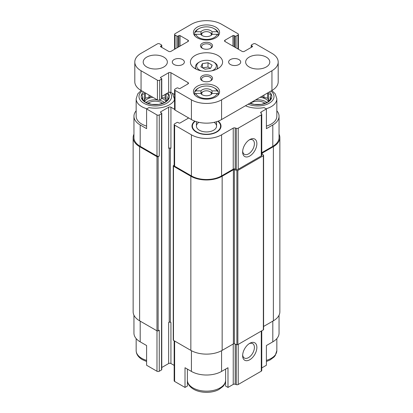 <?xml version="1.0" encoding="UTF-8"?>
<svg xmlns="http://www.w3.org/2000/svg" width="413" height="413" viewBox="0 0 413 413"><rect width="100%" height="100%" fill="white"/><g stroke="black" fill="none" stroke-linecap="round" stroke-linejoin="round"><path stroke-width="0.62" d="M255.621 99.894A11.471 6.623 180 0 1 267.02 102.527M268.331 101.257A11.471 6.623 0 0 0 265.833 99.094A11.471 6.623 0 0 0 260.118 97.298M145.98 102.527A11.471 6.623 180 0 1 157.379 99.894M159.026 100.147A11.471 6.623 180 0 1 164.575 102.527M165.887 101.257A11.471 6.623 0 0 0 163.388 99.094A11.471 6.623 0 0 0 161.772 98.32M152.882 97.298A11.471 6.623 0 0 0 144.669 101.257M271.862 90.519L275.264 93.885L276.839 98.846L276.839 116.265A19.117 11.037 180 0 1 266.4 126.094M261.754 152.707L272.807 146.331L272.807 124.969L266.4 128.665L266.4 108.949L264.026 107.581A20.123 11.616 180 0 1 245.467 105.759M272.807 124.969A21.331 12.313 0 0 0 279.054 116.265A21.331 12.313 0 0 0 276.839 110.798M279.054 315.191L279.054 333.136A21.331 12.313 0 0 1 272.807 341.84L266.4 345.536L266.4 365.252L261.754 367.937M174.585 99.822A20.123 11.616 180 0 1 148.974 107.581L146.6 108.949L156.986 114.948A1.611 0.929 0 0 0 159.263 114.948L161.54 113.632A0.805 0.465 0 0 0 161.772 113.307A0.805 0.465 0 0 0 161.54 112.976L160.683 112.486L160.683 111.825A0.805 0.465 0 0 0 160.451 112.155A0.805 0.465 0 0 0 160.683 112.486M160.683 111.825L168.654 107.225A1.611 0.929 0 0 1 170.93 107.225L174.585 109.337M235.173 169.031L235.173 127.958L236.282 128.324A1.611 0.929 0 0 0 238.224 128.175L261.284 114.86A1.611 0.929 0 0 0 261.754 114.205L261.754 155.278A1.611 0.929 0 0 1 261.284 155.938L238.224 169.253A1.611 0.929 0 0 1 236.282 169.397L235.173 169.031A1.611 0.929 0 0 0 233.231 169.175L221.58 175.902A21.331 12.313 0 0 1 191.42 175.902L174.627 166.207A1.611 0.929 0 0 1 174.157 165.551L174.157 124.478A1.611 0.929 0 0 1 174.627 123.817L176.903 122.506A0.805 0.465 0 0 1 178.044 122.506L178.896 122.997A0.805 0.465 0 0 0 180.037 122.997L188.003 118.397A1.611 0.929 0 0 0 188.462 117.844M174.157 124.478A1.611 0.929 0 0 0 174.627 125.134L191.42 134.829A21.331 12.313 0 0 0 221.58 134.829L233.231 128.102A1.611 0.929 0 0 1 235.173 127.958M261.754 114.205A1.611 0.929 0 0 0 261.543 113.74L260.902 113.1A1.611 0.929 0 0 1 260.686 112.635A1.611 0.929 0 0 1 261.155 111.98L266.4 108.949M218.183 121.143A14.517 8.379 180 0 1 220.754 127.71A14.517 8.379 180 0 1 210.754 134.132A14.517 8.379 180 0 1 196.237 132.046A14.517 8.379 180 0 1 192.246 127.71A14.517 8.379 180 0 1 194.817 121.143M136.161 110.798A21.331 12.313 0 0 0 133.946 116.265A21.331 12.313 0 0 0 140.193 124.969L146.6 128.665L146.6 108.949M146.6 126.094A19.117 11.037 180 0 1 141.762 124.065A19.117 11.037 180 0 1 136.161 116.265L136.161 98.846L137.73 93.896L141.138 90.519M187.388 369.088L187.388 386.062L185.014 387.435L185.014 367.72L191.42 371.416A21.331 12.313 0 0 0 221.58 371.416L221.58 350.704M225.612 369.088L225.612 386.062L227.986 387.435L227.986 367.72L221.58 371.416M133.946 315.191L133.946 333.136A21.331 12.313 0 0 0 140.193 341.84L146.6 345.536L146.6 365.252L156.986 371.251A1.611 0.929 0 0 0 159.263 371.251L161.54 369.934A0.805 0.465 0 0 0 161.772 369.609L161.772 113.307M272.807 146.331A21.331 12.313 0 0 0 279.054 137.622L279.054 116.265M133.946 116.265L133.946 137.622A21.331 12.313 0 0 0 140.193 146.331L156.986 156.021A1.611 0.929 0 0 0 159.263 156.021L159.263 114.948M133.946 134.204A22.137 12.777 0 0 0 133.141 137.622L133.141 311.774A22.137 12.777 0 0 0 139.625 320.813L156.986 330.834A0.805 0.465 0 0 0 158.122 330.834L159.263 330.178L159.263 371.251M170.93 107.225L170.93 148.298A1.611 0.929 0 0 0 168.654 148.298L168.654 107.225M249.757 156.021A10.062 5.808 120 0 0 256.871 143.698A10.062 5.808 120 0 0 249.757 139.594A10.062 5.808 120 0 0 242.643 151.917A10.062 5.808 120 0 0 249.757 156.021M133.141 137.622A22.137 12.777 0 0 0 139.625 146.656L156.986 156.682A0.805 0.465 0 0 0 158.122 156.682L159.263 156.021M161.772 367.503L168.654 363.528L168.654 322.455L169.222 322.125L169.222 148.086M169.222 322.125A0.805 0.465 0 0 1 170.357 322.125L170.93 322.455A1.611 0.929 0 0 0 168.654 322.455M168.654 363.528A1.611 0.929 0 0 1 170.93 363.528L174.157 365.391M174.157 165.164L173.491 165.551A0.805 0.465 0 0 0 173.254 165.881A0.805 0.465 0 0 0 173.491 166.207L190.847 176.232A22.137 12.777 0 0 0 222.153 176.232L233.381 169.748A0.805 0.465 0 0 1 234.352 169.671L236.892 170.517A0.805 0.465 0 0 0 237.862 170.445L263.355 155.727A0.805 0.465 0 0 0 263.587 155.402A0.805 0.465 0 0 0 263.479 155.169L262.018 153.703A0.805 0.465 0 0 1 261.909 153.471A0.805 0.465 0 0 1 262.141 153.14L273.375 146.656A22.137 12.777 0 0 0 279.859 137.622A22.137 12.777 0 0 0 279.054 134.204M173.254 165.881L173.254 340.033A0.805 0.465 0 0 0 173.491 340.364L190.847 350.384A22.137 12.777 0 0 0 222.153 350.384L233.381 343.9L233.381 169.748M263.587 155.402L263.587 329.553A0.805 0.465 0 0 1 263.355 329.884L237.862 344.602A0.805 0.465 0 0 1 236.892 344.674L234.352 343.828A0.805 0.465 0 0 0 233.381 343.9M263.587 326.461L273.375 320.813A22.137 12.777 0 0 0 279.859 311.774L279.859 137.622M174.157 340.746L174.157 380.781A1.611 0.929 0 0 0 174.627 381.436L185.014 387.435M227.986 387.435L233.231 384.405L233.231 343.988M261.754 330.803L261.754 370.507A1.611 0.929 0 0 1 261.284 371.168L238.224 384.482A1.611 0.929 0 0 1 236.282 384.627L235.173 384.26A1.611 0.929 0 0 0 233.231 384.405M249.757 359.749A10.062 5.808 120 0 0 256.871 347.426A10.062 5.808 120 0 0 249.757 343.322A10.062 5.808 120 0 0 242.643 355.645A10.062 5.808 120 0 0 249.757 359.749M242.668 151.153A8.317 4.801 120 0 0 244.362 154.302A8.317 4.801 120 0 0 248.523 153.889A8.317 4.801 120 0 0 253.959 146.558A8.317 4.801 120 0 0 252.684 139.893A8.317 4.801 120 0 0 249.111 139.997M242.668 354.881A8.317 4.801 120 0 0 244.362 358.03A8.317 4.801 120 0 0 248.523 357.617A8.317 4.801 120 0 0 253.959 350.286A8.317 4.801 120 0 0 252.684 343.621A8.317 4.801 120 0 0 249.111 343.73M192.504 128.34A14.083 8.131 180 0 1 192.417 127.436L192.417 126.12A14.083 8.131 180 0 1 195.184 121.277M217.816 121.277A14.083 8.131 180 0 1 220.583 126.12L220.583 127.436A14.083 8.131 180 0 1 220.496 128.34M220.583 126.12A14.083 8.131 180 0 1 211.89 133.631A14.083 8.131 180 0 1 196.542 131.871A14.083 8.131 180 0 1 192.417 126.12M214.135 122.341A10.062 5.808 180 0 1 216.562 126.12A10.062 5.808 180 0 1 210.351 131.489A10.062 5.808 180 0 1 199.386 130.229A10.062 5.808 180 0 1 196.438 126.12A10.062 5.808 180 0 1 198.865 122.341M167.864 92.894A14.083 8.131 180 0 1 163.527 103.142A14.083 8.131 180 0 1 145.319 102.295A14.083 8.131 180 0 1 143.641 91.965M144.834 92.651L144.452 93.689L141.814 94.531L142.779 97.292L141.814 98.697L144.452 100.901L145.417 102.305L151.669 104.391L158.886 104.391L165.133 102.305L166.103 100.901L168.741 98.697L167.776 97.292L168.741 94.531L166.103 93.689M148.055 103.255A9.055 5.23 180 0 1 162.5 103.255M269.359 91.965A14.083 8.131 180 0 1 267.681 102.295A14.083 8.131 180 0 1 249.788 103.265M250.056 103.111L254.114 104.391L261.331 104.391L267.583 102.305L268.548 100.901L271.186 98.697L270.221 97.292L271.186 94.531L268.548 93.689L268.166 92.651M250.5 103.255A9.055 5.23 180 0 1 264.945 103.255M167.776 99.554L167.776 97.292M166.651 100.483L166.103 100.168L166.103 93.911M166.103 100.168L165.133 98.082L165.133 94.469M165.133 98.082L161.772 97.566M151.153 96.301L149.026 97.525L149.026 95.073M149.026 97.525L145.417 98.082L145.417 92.992M145.417 98.082L144.452 100.168L144.452 93.689M144.452 100.168L143.905 100.483M142.779 99.554L142.779 97.292M270.221 99.554L270.221 97.292M269.095 100.483L268.548 100.168L268.548 93.689M268.548 100.168L267.583 98.082L267.583 92.992M267.583 98.082L263.974 97.525L263.974 95.073M263.974 97.525L261.847 96.301M217.176 34.289L212.189 34.289A6.035 3.485 180 0 1 206.5 36.612A6.035 3.485 180 0 1 200.811 34.289L195.824 34.289A10.867 6.272 180 0 0 206.5 39.4A10.867 6.272 180 0 0 217.176 34.289L218.405 35.601A12.075 6.969 0 0 0 218.405 35.58M200.795 34.289A6.035 3.485 180 0 1 200.966 34.036L200.966 31.734A6.035 3.485 180 0 1 206.5 29.643A6.035 3.485 180 0 1 212.034 31.734L212.034 34.036A6.035 3.485 180 0 1 212.205 34.289M200.966 34.036A6.035 3.485 180 0 1 202.231 32.963L203.088 32.472A4.827 2.788 180 0 1 209.912 32.472L209.912 32.472A4.827 2.788 180 0 1 211.002 35.451M210.769 32.963L209.912 32.472L210.769 32.963A6.035 3.485 180 0 1 212.034 34.036M217.176 93.436L212.189 93.436A6.035 3.485 180 0 1 206.5 95.759A6.035 3.485 180 0 1 200.811 93.436L195.824 93.436A10.867 6.272 180 0 0 206.5 98.547A10.867 6.272 180 0 0 217.176 93.436L218.405 94.747M200.795 93.436A6.035 3.485 180 0 1 200.966 93.183L200.966 90.881A6.035 3.485 180 0 1 206.5 88.79A6.035 3.485 180 0 1 212.034 90.881L212.034 93.183A6.035 3.485 180 0 1 212.205 93.436M200.966 93.183A6.035 3.485 180 0 1 202.231 92.109L203.088 91.619A4.827 2.788 180 0 1 209.912 91.619L209.912 91.619A4.827 2.788 180 0 1 211.002 94.598M210.769 92.109L209.912 91.619L210.769 92.109A6.035 3.485 180 0 1 212.034 93.183M200.966 31.734L195.907 31.734A10.867 6.272 180 0 1 198.818 28.693A10.867 6.272 180 0 1 214.182 28.693L215.039 29.184A12.075 6.969 180 0 1 218.327 32.72L217.093 31.734L212.034 31.734M195.907 31.734L194.673 32.72A12.075 6.969 180 0 1 197.961 29.184L198.818 28.693M214.182 28.693A10.867 6.272 180 0 1 217.093 31.734M200.966 90.881L195.907 90.881A10.867 6.272 180 0 1 198.818 87.84A10.867 6.272 180 0 1 214.182 87.84L215.039 88.33A12.075 6.969 180 0 1 218.327 91.867L217.093 90.881L212.034 90.881M195.907 90.881L194.673 91.867A12.075 6.969 180 0 1 197.961 88.33L198.818 87.84M214.182 87.84A10.867 6.272 180 0 1 217.093 90.881M178.896 35.595A0.805 0.465 0 0 1 180.037 35.595L188.003 40.195L188.003 41.507L170.93 51.367A1.611 0.929 0 0 1 168.654 51.367L160.683 46.767A0.805 0.465 0 0 1 160.451 46.437A0.805 0.465 0 0 1 160.683 46.106L161.54 45.616A0.805 0.465 0 0 0 161.772 45.285A0.805 0.465 0 0 0 161.54 44.96L159.686 43.892A1.611 0.929 0 0 0 157.41 43.892L141.05 53.339A21.331 12.313 0 0 0 134.803 62.043A21.331 12.313 0 0 0 141.05 70.752L157.41 80.199A1.611 0.929 0 0 0 159.686 80.199L161.54 79.131A0.805 0.465 0 0 0 161.772 78.8A0.805 0.465 0 0 0 161.54 78.475L160.683 77.98A0.805 0.465 0 0 1 160.451 77.654A0.805 0.465 0 0 1 160.683 77.324L168.654 72.724A1.611 0.929 0 0 1 170.93 72.724L188.003 82.579L188.003 83.896L180.037 88.496A0.805 0.465 0 0 1 178.896 88.496L178.044 88.005A0.805 0.465 0 0 0 176.903 88.005L175.055 89.069A1.611 0.929 0 0 0 174.585 89.729A1.611 0.929 0 0 0 175.055 90.385L191.42 99.832A21.331 12.313 0 0 0 221.58 99.832L271.95 70.752A21.331 12.313 0 0 0 278.197 62.043A21.331 12.313 0 0 0 271.95 53.339L255.59 43.892A1.611 0.929 0 0 0 253.314 43.892L251.46 44.96A0.805 0.465 0 0 0 251.228 45.285A0.805 0.465 0 0 0 251.46 45.616L252.317 46.106L252.317 46.767L244.346 51.367A1.611 0.929 0 0 1 242.07 51.367L224.997 41.507A1.611 0.929 0 0 1 224.527 40.851A1.611 0.929 0 0 1 224.997 40.195L232.963 35.595A0.805 0.465 0 0 1 234.104 35.595L234.956 36.086A0.805 0.465 0 0 0 236.097 36.086L237.945 35.017A1.611 0.929 0 0 0 238.415 34.362A1.611 0.929 0 0 0 237.945 33.706L221.58 24.259A21.331 12.313 0 0 0 191.42 24.259L175.055 33.706A1.611 0.929 0 0 0 174.585 34.362A1.611 0.929 0 0 0 175.055 35.017L176.903 36.086A0.805 0.465 0 0 0 178.044 36.086L178.896 35.595L178.896 46.767M188.003 41.507A1.611 0.929 0 0 0 188.473 40.851A1.611 0.929 0 0 0 188.003 40.195M134.803 62.043L134.803 81.759A21.331 12.313 0 0 0 141.05 90.468L157.41 99.915A1.611 0.929 0 0 0 159.686 99.915L161.54 98.846A0.805 0.465 0 0 0 161.772 98.516L161.772 78.8M161.772 96.41L168.654 92.44A1.611 0.929 0 0 1 170.93 92.44L174.585 94.551M188.003 83.896A1.611 0.929 0 0 0 188.473 83.24A1.611 0.929 0 0 0 188.003 82.579M174.585 89.729L174.585 109.445A1.611 0.929 0 0 0 175.055 110.101L191.42 119.548A21.331 12.313 0 0 0 221.58 119.548L271.95 90.468A21.331 12.313 0 0 0 278.197 81.759L278.197 62.043M252.317 46.767A0.805 0.465 0 0 0 252.549 46.437A0.805 0.465 0 0 0 252.317 46.106M146.739 66.973A12.075 6.969 0 0 0 159.898 68.486A12.075 6.969 0 0 0 167.353 62.043A12.075 6.969 0 0 0 155.278 55.074A12.075 6.969 0 0 0 143.203 62.043A12.075 6.969 0 0 0 146.739 66.973M174.059 64.511A6.035 3.485 0 0 0 180.641 65.264A6.035 3.485 0 0 0 184.363 62.043A6.035 3.485 0 0 0 178.328 58.558A6.035 3.485 0 0 0 172.293 62.043A6.035 3.485 0 0 0 174.059 64.511M230.402 64.511A6.035 3.485 0 0 0 236.979 65.264A6.035 3.485 0 0 0 240.707 62.043A6.035 3.485 0 0 0 234.672 58.558A6.035 3.485 0 0 0 228.637 62.043A6.035 3.485 0 0 0 230.402 64.511M249.184 66.973A12.075 6.969 0 0 0 262.343 68.486A12.075 6.969 0 0 0 269.797 62.043A12.075 6.969 0 0 0 257.722 55.074A12.075 6.969 0 0 0 245.647 62.043A12.075 6.969 0 0 0 249.184 66.973M215.746 86.276A13.082 7.553 180 0 1 219.582 91.619A13.082 7.553 180 0 1 206.5 99.166A13.082 7.553 180 0 1 193.418 91.619A13.082 7.553 180 0 1 201.492 84.639A13.082 7.553 180 0 1 215.746 86.276M215.746 27.134A13.082 7.553 180 0 1 219.582 32.472A13.082 7.553 180 0 1 206.5 40.025A13.082 7.553 180 0 1 193.418 32.472A13.082 7.553 180 0 1 201.492 25.498A13.082 7.553 180 0 1 215.746 27.134M217.883 55.471A16.097 9.293 180 0 1 222.597 62.043A16.097 9.293 180 0 1 206.5 71.341A16.097 9.293 180 0 1 190.403 62.043A16.097 9.293 180 0 1 200.341 53.458A16.097 9.293 180 0 1 217.883 55.471M202.231 48.244A6.035 3.485 0 0 0 210.769 48.244A6.035 3.485 0 0 0 210.769 43.313A6.035 3.485 0 0 0 202.231 43.313A6.035 3.485 0 0 0 202.231 48.244L202.231 48.244M202.231 80.772A6.035 3.485 0 0 0 210.769 80.772A6.035 3.485 0 0 0 210.769 75.842A6.035 3.485 0 0 0 202.231 75.842A6.035 3.485 0 0 0 202.231 80.772L202.231 80.772M210.346 80.994A4.946 2.855 0 0 0 211.446 79.198A4.946 2.855 0 0 0 206.5 76.343A4.946 2.855 0 0 0 201.554 79.198A4.946 2.855 0 0 0 202.654 80.994M210.346 48.466A4.946 2.855 0 0 0 211.446 46.669A4.946 2.855 0 0 0 206.5 43.814A4.946 2.855 0 0 0 201.554 46.669A4.946 2.855 0 0 0 202.654 48.466M201.399 70.86A9.86 5.694 180 0 1 199.525 61.96A9.86 5.694 180 0 1 213.469 61.96A9.86 5.694 180 0 1 213.475 61.96L214.326 62.456A11.068 6.391 180 0 1 217.568 66.973A11.068 6.391 180 0 1 216.918 69.131M196.082 69.131A11.068 6.391 180 0 1 195.432 66.973A11.068 6.391 180 0 1 198.674 62.456L199.525 61.96M214.326 62.456L213.475 61.96A9.86 5.694 180 0 1 211.601 70.86M210.609 68.357L212.112 65.12L208.002 62.75L202.391 63.617L200.888 66.854L204.998 69.229L210.609 68.357M218.405 35.275A12.075 6.969 180 0 1 218.188 35.859M194.812 35.859A12.075 6.969 180 0 1 194.595 35.275L194.595 35.601A12.075 6.969 0 0 1 194.595 35.58M194.673 32.72L194.673 35.213M218.327 32.72L218.327 35.213M194.595 35.275L195.824 34.289M218.405 94.422A12.075 6.969 180 0 1 218.188 95.005M194.812 95.005A12.075 6.969 180 0 1 194.595 94.422L194.595 94.747M194.673 91.867L194.673 94.36M218.327 91.867L218.327 94.36M194.595 94.422L195.824 93.436M201.998 94.598A4.827 2.788 180 0 1 203.088 91.619M201.998 35.451A4.827 2.788 180 0 1 203.088 32.472M210.382 68.393L208.002 67.02L208.002 62.75M202.391 67.722L202.391 63.617M208.002 67.02L202.618 67.851M261.155 113.358L261.155 111.98M140.193 146.331L140.193 124.969M156.986 156.021L156.986 114.948M174.627 166.207L174.627 125.134M191.42 175.902L191.42 134.829M221.58 175.902L221.58 134.829M233.231 169.175L233.231 128.102M236.282 169.397L236.282 128.324M238.224 169.253L238.224 128.175M261.284 155.938L261.284 114.86M158.122 330.834L158.122 156.682M161.54 369.934L161.54 113.632M170.357 322.125L170.357 148.086M170.93 363.528L170.93 322.455M188.003 118.397L188.003 117.576M173.491 340.364L173.491 166.207M190.847 350.384L190.847 176.232M222.153 350.384L222.153 176.232M234.352 343.828L234.352 169.671M236.892 344.674L236.892 170.517M237.862 344.602L237.862 170.445M263.355 329.884L263.355 155.727M262.141 153.832L262.141 153.14M273.375 320.813L273.375 146.656M139.625 320.813L139.625 146.656M156.986 371.251L156.986 156.682M191.42 371.416L191.42 350.704M174.627 381.436L174.627 341.019M235.173 384.26L235.173 344.101M236.282 384.627L236.282 344.468M238.224 384.482L238.224 344.39M261.284 371.168L261.284 331.076M272.807 341.84L272.807 321.138M140.193 341.84L140.193 321.138M169.707 92.166A16.298 9.411 180 0 1 164.942 104.122A16.298 9.411 180 0 1 143.755 103.198A16.298 9.411 180 0 1 142.051 91.046M146.909 108.769A19.117 11.037 180 0 1 141.762 106.652A19.117 11.037 180 0 1 136.161 98.846M172.381 93.276L174.394 98.846A19.117 11.037 180 0 1 174.162 100.555M146.6 360.384A19.117 11.037 180 0 1 141.762 358.355A19.117 11.037 180 0 1 136.161 350.549C136.223 354.163 138.283 357.193 142.346 359.646L146.6 361.489M225.612 380.414A19.117 11.037 180 0 1 213.578 390.373A19.117 11.037 180 0 1 192.985 387.926A19.117 11.037 180 0 1 187.388 380.414M270.949 91.046A16.298 9.411 180 0 1 269.245 103.198A16.298 9.411 180 0 1 248.198 104.184M276.839 98.846A19.117 11.037 180 0 1 266.091 108.769M276.839 338.598L276.839 350.549A19.117 11.037 180 0 1 266.4 360.384M175.055 35.017L175.055 48.982M176.903 36.086L176.903 47.913M178.044 36.086L178.044 47.258M180.037 35.595L180.037 46.106M160.683 46.106L160.683 46.767M161.54 45.616L161.54 47.258M141.05 70.752L141.05 90.468M157.41 80.199L157.41 99.915M159.686 80.199L159.686 99.915M161.54 79.131L161.54 98.846M160.683 77.324L160.683 77.98M168.654 72.724L168.654 92.44M170.93 72.724L170.93 92.44M175.055 90.385L175.055 110.101M191.42 99.832L191.42 119.548M221.58 99.832L221.58 119.548M271.95 70.752L271.95 90.468M251.46 45.616L251.46 47.258M224.997 40.195L224.997 41.507M232.963 35.595L232.963 46.106M234.104 35.595L234.104 46.767M234.956 36.086L234.956 47.258M236.097 36.086L236.097 47.913M237.945 35.017L237.945 48.982M174.394 98.846L174.394 100.173M136.161 338.598L136.161 350.549M187.383 380.125C187.445 383.734 189.505 386.769 193.568 389.216C200.826 393.439 212.318 393.197 218.828 389.552L222.85 386.573C223.221 386.165 225.348 384.245 225.617 380.125M276.839 350.549L275.27 355.5L274.072 357.002L270.05 359.976L266.4 361.489M174.585 34.362L174.585 49.255M161.772 45.285L161.772 47.392M251.228 45.285L251.228 47.392M238.415 34.362L238.415 49.255M195.432 66.973L195.432 68.795M217.568 66.973L217.568 68.795M196.438 121.701L196.438 126.12M216.562 121.701L216.562 126.12"/></g></svg>
